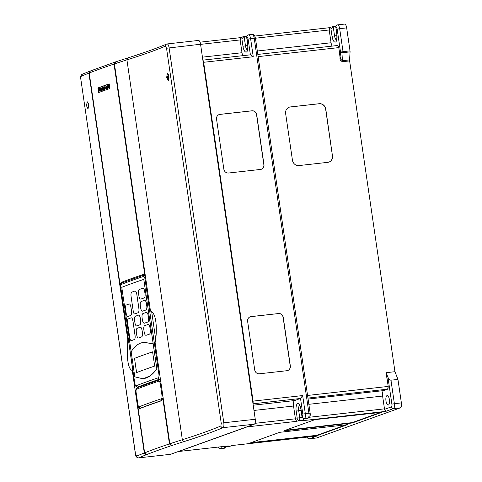 <?xml version="1.0" encoding="UTF-8"?>
<svg xmlns="http://www.w3.org/2000/svg" width="482" height="482" viewBox="0 0 482 482"><rect width="100%" height="100%" fill="white"/><g stroke="black" fill="none" stroke-linecap="round" stroke-linejoin="round"><path stroke-width="0.72" d="M166.676 77.355L167.362 73.252L168.881 76.451L168.218 80.548L166.676 77.355M167.658 73.336A3.669 1.374 -96.4 0 0 167.073 77.307A3.669 1.374 -96.4 0 0 168.471 80.416M86.537 105.799L87.176 101.708L88.688 104.907L88.031 108.998L86.537 105.799M88.393 103.522A3.669 1.374 -96.4 0 0 88.465 105.588A3.669 1.374 -96.4 0 0 88.796 107.022M160.325 378.563L159.717 379.129A1.47 1.332 -108.6 0 1 158.174 377.822C158.867 377.412 159.12 376.303 158.933 374.502L144.998 278.964C144.672 277.228 144.136 276.391 143.401 276.463A1.47 1.332 -108.6 0 1 144.245 274.933M137.834 404.235L136.032 392.462C135.599 389.92 136.075 388.305 137.472 387.618A1.47 1.38 68.7 0 0 136.629 389.149C136.081 389.54 135.906 390.625 136.111 392.414L137.834 404.235C138.147 405.977 138.599 406.814 139.202 406.766A746.865 61.557 -8.3 0 1 149.998 402.729A746.865 61.557 -8.3 0 1 161.247 398.813A1.47 1.332 71.4 0 0 162.247 400.054M115.668 61.853L128.079 57.834A1.958 1.741 72.5 0 0 126.929 59.876A746.865 61.557 171.7 0 0 114.427 63.931L115.668 61.853L90.062 71.101M115.319 61.997L114.029 64.058A746.865 61.557 171.7 0 0 101.238 68.492A746.865 61.557 171.7 0 0 89.206 73.011L120.12 284.892L121.09 282.476A746.865 61.557 -8.3 0 1 143.094 274.541L143.268 274.499M169.447 443.904L162.789 398.295L161.506 400.753A746.865 61.557 171.7 0 0 139.503 408.688L137.966 407.248L144.624 452.857A746.865 61.557 -8.3 0 1 156.65 448.338A746.865 61.557 -8.3 0 1 169.447 443.904L171.285 445.645L171.64 445.513L169.839 443.777A746.865 61.557 -8.3 0 1 182.341 439.723A1.958 1.741 72.5 0 0 184.359 441.476A744.907 61.395 171.7 0 0 158.735 450.068A744.907 61.395 171.7 0 0 138.696 457.87L170.435 454.333A4.404 1.651 83.6 0 1 170.285 454.333M134.472 358.355A746.865 61.557 171.7 0 1 143.015 355.192A746.865 61.557 171.7 0 1 152.601 351.842L154.68 366.079A746.865 61.557 171.7 0 0 145.094 369.429A746.865 61.557 171.7 0 0 136.551 372.598L134.52 358.355A746.865 61.557 -8.3 0 1 143.064 355.186A746.865 61.557 -8.3 0 1 152.601 351.854M141.22 342.889L144.058 342.268L153.168 343.883L156.819 368.911C153.487 373.52 149.992 376.544 146.341 377.978L143.04 378.804L134.809 376.846L131.158 351.818C133.96 347.167 137.316 344.19 141.22 342.889M140.858 299.087L140.816 299.087C139.943 299.171 139.31 298.123 138.906 295.954L138.551 293.538C138.31 291.315 138.599 289.947 139.412 289.435L142.702 288.302C143.606 288.218 144.263 289.26 144.672 291.429L145.022 293.845C145.257 296.069 144.955 297.442 144.112 297.954L140.858 299.087A743.136 61.25 -8.3 0 1 144.16 297.948C145.004 297.442 145.305 296.069 145.076 293.839L144.721 291.423C144.311 289.254 143.654 288.212 142.75 288.296M144.377 323.217L144.341 323.223C143.467 323.302 142.829 322.259 142.425 320.084L142.076 317.674C141.835 315.445 142.118 314.077 142.931 313.565L146.227 312.432C147.124 312.348 147.781 313.39 148.191 315.565L148.546 317.975C148.775 320.205 148.474 321.572 147.631 322.084L144.377 323.217A743.136 61.25 -8.3 0 1 147.679 322.078C148.522 321.572 148.824 320.205 148.595 317.969L148.239 315.559C147.835 313.39 147.179 312.342 146.269 312.426M146.136 335.285L146.1 335.285C145.227 335.37 144.588 334.321 144.184 332.152L143.835 329.736C143.594 327.513 143.877 326.145 144.69 325.633L147.986 324.5C148.884 324.416 149.541 325.458 149.95 327.627L150.306 330.043C150.541 332.267 150.233 333.64 149.396 334.153L146.136 335.285A743.136 61.25 -8.3 0 1 149.438 334.147C150.282 333.64 150.589 332.267 150.354 330.037L150.004 327.627C149.595 325.452 148.938 324.41 148.034 324.494M142.618 311.149L142.582 311.155C141.708 311.239 141.069 310.191 140.666 308.016L140.316 305.606C140.075 303.383 140.358 302.015 141.172 301.503L144.467 300.364C145.365 300.28 146.022 301.322 146.432 303.497L146.781 305.913C147.016 308.137 146.715 309.504 145.871 310.022L142.618 311.149A743.136 61.25 -8.3 0 1 145.919 310.016C146.763 309.504 147.064 308.137 146.835 305.907L146.48 303.491C146.07 301.322 145.413 300.28 144.51 300.364M131.176 351.788L121.771 287.302A743.136 61.25 -8.3 0 1 132.544 283.271A743.136 61.25 -8.3 0 1 143.775 279.367L153.186 343.877L143.75 342.304M134.809 313.927L134.773 313.933C134.092 313.993 133.586 313.119 133.255 311.312L131.056 296.225C130.809 294.002 131.062 292.64 131.821 292.134L134.906 291.026C135.749 290.947 136.376 291.99 136.78 294.165L138.888 308.643C139.129 310.866 138.858 312.234 138.069 312.746L134.809 313.927A743.136 61.25 -8.3 0 1 136.906 313.167A743.136 61.25 -8.3 0 1 138.105 312.74C138.888 312.234 139.165 310.866 138.924 308.643L136.816 294.159C136.412 291.99 135.785 290.941 134.936 291.02M136.786 325.916L136.749 325.922C135.936 325.995 135.328 324.946 134.93 322.771L134.58 320.361C134.333 318.138 134.586 316.77 135.346 316.264L138.424 315.156C139.268 315.077 139.894 316.126 140.298 318.295L140.654 320.711C140.889 322.934 140.617 324.302 139.834 324.808L136.786 325.916A743.136 61.25 -8.3 0 1 138.665 325.236A743.136 61.25 -8.3 0 1 139.864 324.808C140.654 324.302 140.925 322.934 140.684 320.705L140.334 318.295C139.931 316.12 139.304 315.077 138.461 315.15M138.545 337.984L138.509 337.984C137.695 338.063 137.087 337.014 136.689 334.839L136.34 332.423C136.093 330.2 136.346 328.838 137.105 328.332L140.184 327.224C141.027 327.145 141.654 328.188 142.057 330.363L142.413 332.779C142.648 335.002 142.377 336.37 141.594 336.876L138.545 337.984A743.136 61.25 -8.3 0 1 140.425 337.304A743.136 61.25 -8.3 0 1 141.624 336.87C142.413 336.364 142.684 335.002 142.449 332.773L142.094 330.357C141.69 328.188 141.063 327.139 140.22 327.218M385.974 400.94A4.772 1.789 83.6 0 1 387.16 395.577A4.772 1.789 83.6 0 1 389.414 399.705A4.772 1.789 83.6 0 1 388.227 405.067A4.772 1.789 83.6 0 1 385.974 400.94M240.494 37.662L243.705 36.505L246.483 36.144M329.616 27.673L254.785 36.048L329.574 27.691L332.773 26.54L335.785 26.149M350.022 50.869L346.666 27.896L339.677 28.673L343.033 51.652L350.022 50.869A1.958 0.735 83.6 0 1 350.065 51.869L349.577 59.901A1.958 0.735 -96.4 0 0 349.625 60.901L342.636 61.684C340.587 61.027 339.726 59.569 340.051 57.31L340.521 52.11L337.165 29.131A2.446 0.916 -96.4 0 0 335.93 27.034L336.894 34.565A6.73 2.518 83.6 0 1 335.43 42.073A6.73 2.518 83.6 0 1 332.032 36.313L330.941 28.83L329.116 29.486A2.446 0.916 83.6 0 1 329.2 29.962L331.068 42.753A4.892 1.832 -96.4 0 0 332.158 46.103M349.625 60.901L394.963 371.694L386.058 372.688L387.962 377.31C388.799 379.165 389.793 380.123 390.962 380.202L397.951 379.418L401.379 402.91A4.404 1.651 83.6 0 1 400.422 407.826L393.433 408.609L385.751 411.375L384.528 409.332L391.348 406.88A2.446 0.916 -96.4 0 0 391.878 404.151L387.962 377.31M335.93 27.034A1.958 1.808 -109.8 0 1 337.454 24.901A4.404 1.651 83.6 0 1 337.599 24.871L344.473 24.1A4.404 1.651 -96.4 0 1 345.106 24.335L345.22 24.317A4.404 1.651 83.6 0 1 346.666 27.896M394.963 371.694L397.951 379.418M316.867 436.023L309.703 438.734L316.692 437.951L400.422 407.826M337.514 45.519L338.792 47.598L340.051 57.31M386.245 372.869L388.221 386.419L387.649 389.161L307.95 398.084M309.486 417.237L384.473 408.844L382.612 396.053A4.892 1.832 83.6 0 1 383.672 390.595L387.649 389.161M384.473 408.844A2.446 0.916 83.6 0 1 384.528 409.332M100.045 88.405L100.413 90.917L100.154 89.917L99.708 90.086L99.75 91.146L99.382 88.634L99.666 89.821L100.117 89.658L100.045 88.405M100.774 88.134L101.166 90.646L100.75 90.749L100.479 90.176L100.774 88.134L101.142 90.646L100.75 90.749M103.907 86.947L104.299 87.61L104.196 89.622L103.919 86.941M105.956 86.272L106.341 88.784L105.926 88.887L105.654 88.314L105.956 86.272L106.323 88.784L105.926 88.887M108.39 85.338L108.872 86.549L108.757 87.983L108.227 86.778L108.348 85.344L108.848 86.549L108.757 87.983M109.215 84.025L98.436 87.899L99.093 92.387M109.294 85.422L108.962 85.959L109.185 87.146L109.426 87.471L109.643 86.983L109.462 87.73M109.107 85.079L109.498 85.718M109.39 85.748L109.119 85.344M107.341 85.712L107.823 86.929L107.679 88.369L107.173 87.152L107.329 85.712M106.275 86.157L106.45 87.381L106.926 87.212L106.847 85.953L107.215 88.471L106.962 87.471L106.51 87.64L106.558 88.7L106.474 87.375M104.492 86.796L104.576 87.381L105.034 87.218L104.811 89.405L104.6 87.369M103.232 87.188L103.72 88.405L103.606 89.839L103.07 88.634L103.22 87.188L103.606 89.839M102.425 87.549L103.184 89.923L102.473 88.085L102.371 90.206L102.425 87.549M102.497 88.152L102.479 90.17M101.25 87.899L101.666 88.525L101.286 88.152L101.13 88.772L101.353 89.953L101.594 90.285L101.835 89.797L101.6 90.55L101.051 88.821L101.31 87.887M101.274 87.893L101.582 88.555M101.485 88.23L101.154 88.766L101.618 90.279M168.646 80.126L168.332 78L168.085 77.578L167.32 77.855L167.146 76.644L167.911 76.373L167.941 73.613M168.23 74.108L168.814 76.048M168.971 77.259L168.947 79.03M165.471 46.127A649.465 53.532 -8.3 0 1 149.269 52.387A649.465 53.532 -8.3 0 1 126.929 59.876L182.341 439.723A649.465 53.532 171.7 0 0 204.681 432.233A649.465 53.532 171.7 0 0 220.889 425.974L221.238 423.262L166.531 48.242L165.471 46.127A1.958 1.862 -112.8 0 1 167.043 43.97C167.941 43.892 168.622 45.157 169.092 47.766L223.799 422.786L255.261 419.262A4.404 1.651 83.6 0 1 254.309 424.178L170.58 454.303A4.404 1.651 83.6 0 1 170.435 454.333M198.331 40.47A4.404 1.651 83.6 0 1 198.476 40.44A4.404 1.651 83.6 0 1 200.554 44.242L166.531 48.242M255.261 419.262L200.554 44.242M332.568 155.68A6.115 5.651 -109.8 0 1 329.007 162.066A6.115 5.651 -109.8 0 1 327.814 162.344L298.948 165.573A6.115 5.651 -109.8 0 1 292.435 160.175L285.639 113.595A6.115 5.651 -109.8 0 1 289.206 107.209A6.115 5.651 -109.8 0 1 290.399 106.932L319.259 103.702A6.115 5.651 -109.8 0 1 325.778 109.107L332.435 155.728A6.115 5.651 -109.8 0 1 328.941 162.091M314.722 435.921L317.861 435.348L347.468 424.66L279.656 432.33L250.05 443.018L314.722 435.921L314.668 435.559L317.807 434.987L346.6 424.63M317.162 419.394L314.023 419.967L284.579 430.559L285.947 430.625L352.222 422.985L381.834 412.297L317.162 419.394M216.551 119.175A4.404 4.067 -109.8 0 1 219.117 114.577A4.404 4.067 -109.8 0 1 219.973 114.379L251.996 110.794A4.404 4.067 -109.8 0 1 256.683 114.68L263.973 164.639A4.404 4.067 -109.8 0 1 261.407 169.236A4.404 4.067 -109.8 0 1 260.551 169.435L228.528 173.02A4.404 4.067 -109.8 0 1 223.835 169.128L216.551 119.175M253.008 403.796L300.346 398.493A2.446 0.916 -96.4 0 0 300.515 398.385L302.678 395.565L305.323 413.664L308.926 413.261L254.219 38.241L250.61 38.644L253.249 56.743L203.645 62.292L253.074 401.114A2.446 0.916 83.6 0 1 252.942 403.35M278.572 313.517A4.404 4.067 -109.8 0 1 283.259 317.409L290.339 365.916A4.404 4.067 -109.8 0 1 287.772 370.513A4.404 4.067 -109.8 0 1 286.911 370.712L259.406 373.791A4.404 4.067 -109.8 0 1 254.713 369.905L247.634 321.398A4.404 4.067 -109.8 0 1 250.2 316.794A4.404 4.067 -109.8 0 1 251.062 316.596L278.439 313.565A4.404 4.067 -109.8 0 1 283.127 317.457L290.206 365.965A4.404 4.067 -109.8 0 1 287.706 370.538M203.645 62.292A2.446 0.916 -96.4 0 0 202.904 60.371M178.436 451.471A2.446 0.916 -96.4 0 0 178.635 451.507A2.446 0.916 -96.4 0 0 178.714 451.483L247.073 426.895L296.683 421.34L295.46 419.304A2.446 0.916 -96.4 0 0 295.406 418.816L255.008 423.335M114.427 63.931L150.486 311.119C157.397 313.149 157.036 333.791 155.096 342.72L169.839 443.777M167.043 43.97L166.567 44.097C156.397 48.375 143.57 52.948 128.079 57.834M221.238 423.262L223.799 422.786C224.1 425.455 223.841 427.088 223.021 427.679A651.423 53.689 -8.3 0 1 184.359 441.476M127.959 316.487L127.917 316.493C127.158 316.566 126.579 315.511 126.188 313.336L125.573 309.131C125.32 306.901 125.549 305.546 126.248 305.046L129.116 303.961C129.905 303.883 130.501 304.937 130.899 307.112L131.514 311.318C131.755 313.541 131.514 314.909 130.785 315.409L127.959 316.487A743.136 61.25 -8.3 0 1 130.821 315.403C131.55 314.909 131.791 313.547 131.55 311.318L130.935 307.106C130.538 304.937 129.941 303.883 129.152 303.955M131.484 340.623L131.441 340.629C130.676 340.696 130.098 339.647 129.706 337.472L127.597 322.988C127.344 320.765 127.567 319.403 128.272 318.909L131.14 317.819C131.929 317.746 132.52 318.801 132.924 320.97L135.032 335.454C135.279 337.677 135.032 339.039 134.303 339.539L131.484 340.623A743.136 61.25 -8.3 0 1 134.345 339.539C135.068 339.039 135.315 337.677 135.068 335.448L132.96 320.97C132.562 318.795 131.966 317.746 131.176 317.819M143.401 276.463A746.865 61.557 171.7 0 0 121.35 284.41C120.801 284.802 120.627 285.892 120.831 287.676L134.773 383.244C135.081 384.979 135.538 385.823 136.135 385.769A746.865 61.557 -8.3 0 1 146.938 381.732A746.865 61.557 -8.3 0 1 158.174 377.822M143.04 378.804L150.131 375.9L156.861 368.905L143.799 279.367M144.311 452.978L132.285 370.538C129.64 369.592 128.037 365.211 127.489 357.385L127.742 339.412L88.899 73.131A746.865 61.557 171.7 0 0 81.145 76.313L80.807 79.024L135.514 454.044L136.557 456.159A746.865 61.557 -8.3 0 1 144.311 452.978L146.022 454.707L146.377 454.592L144.624 452.857M109.872 88.513A746.865 61.557 171.7 0 0 98.605 92.574L97.93 87.953A746.865 61.557 -8.3 0 1 109.197 83.892L109.872 88.513M143.449 274.499L144.943 275.945L114.029 64.058M120.12 284.892L120.789 284.82M145.347 275.897L144.943 275.945M162.789 398.295L163.199 398.252M138.768 407.157L137.966 407.248M127.742 339.412L128.411 340.196M132.803 370.333L132.285 370.538M88.899 73.131L90.056 71.083L82.235 74.288A1.958 1.862 66.9 0 0 81.145 76.313M160.398 379.051L159.717 379.129A745.395 61.437 171.7 0 0 148.498 383.027A745.395 61.437 171.7 0 0 137.719 387.058L139.352 386.895M162.024 400.379A745.395 61.437 171.7 0 0 151.565 404.024A745.395 61.437 171.7 0 0 140.786 408.055L141.22 408.019M161.247 398.813C161.934 398.409 162.187 397.313 162 395.523L160.277 383.696C159.952 381.961 159.415 381.129 158.68 381.196A1.47 1.332 -108.6 0 1 159.801 379.605L160.494 379.708M89.206 73.011L90.411 70.944M134.52 358.355L136.593 372.58M170.58 454.303L138.696 457.87A1.958 1.862 -113.1 0 1 136.557 456.159M220.889 425.974A1.958 1.862 67.2 0 0 223.021 427.679L254.309 424.178M141.286 407.995L140.786 408.055A1.47 1.38 -111.3 0 1 139.202 406.766M137.472 387.618L160.464 379.515M139.412 386.865L137.719 387.058A1.47 1.38 -111.3 0 1 136.135 385.769M121.35 284.41A1.47 1.38 -111.3 0 1 122.193 282.886L144.263 274.927M98.436 87.899L97.93 87.953M227.799 445.995L225.799 446.838L229.408 446.434L232.119 445.507M300.346 398.493L294.604 400.56A4.892 1.832 -96.4 0 0 293.544 406.025L295.406 418.816M242.862 55.659A4.892 1.832 83.6 0 1 242 52.725L240.132 39.934L200.572 44.362M253.249 56.743L250.399 54.834L248.103 39.096A2.446 0.916 -96.4 0 0 246.868 37.006L247.826 44.531A6.73 2.518 83.6 0 1 246.362 52.044A6.73 2.518 83.6 0 1 242.964 46.278L241.874 38.801L240.048 39.458A2.446 0.916 83.6 0 1 240.132 39.934M202.874 60.148L250.212 54.846A2.446 0.916 83.6 0 1 250.291 54.828A2.446 0.916 83.6 0 1 250.399 54.834M240.048 39.458L240.705 37.632M219.051 114.602A4.404 4.067 -109.8 0 1 219.84 114.421L251.863 110.842A4.404 4.067 -109.8 0 1 256.557 114.728L263.841 164.687A4.404 4.067 -109.8 0 1 261.34 169.26M250.134 316.825A4.404 4.067 -109.8 0 1 250.929 316.644L278.439 313.565M304.479 418.563L303.184 419.943L300.84 420.786L302.804 420.033L299.195 420.437L296.683 421.34M329.116 29.486L329.772 27.667M250.863 442.687L314.668 435.559M285.224 430.324L352.173 422.624L380.967 412.267M289.14 107.233A6.115 5.651 -109.8 0 1 290.266 106.98L319.126 103.751A6.115 5.651 -109.8 0 1 325.645 109.155L332.435 155.728M88.718 106.13L88.682 104.871M168.965 77.216L167.32 77.855M168.278 77.457L168.182 76.771L167.146 76.644M168.182 76.771L168.887 76.505M168.025 73.734L167.706 73.698M109.161 87.146L109.402 87.471L109.36 86.646M109.269 85.428L108.938 85.965L109.324 86.386M108.962 85.959L109.336 86.652M109.619 86.989L109.444 87.73L109.077 87.176L109.095 85.079M109.059 85.085L109.474 85.718M108.769 86.585L108.384 85.603L108.251 86.103L108.697 87.73L108.769 86.585M108.402 85.597L108.715 87.724M107.299 85.718L107.799 86.929L107.709 88.363M107.721 86.959L107.335 85.977L107.203 86.483L107.649 88.104L107.721 86.959M107.353 85.977L107.667 88.104M106.829 85.959L107.215 88.471M106.962 87.471L106.492 87.64L106.661 88.67M106.203 88.555L106.076 87.718L105.739 88.284L106.203 88.555M106.082 87.724L105.739 88.284L106.034 88.616M105.763 88.284L106.058 88.616M105.016 87.224L104.823 89.399M104.889 87.537L104.781 88.634M103.883 86.947L104.275 87.616L104.172 89.628M104.07 88.206L103.919 87.206L104.094 88.2M103.943 87.206L104.214 87.634L103.919 87.206L103.811 87.778M103.612 88.435L103.232 87.453L103.094 87.959L103.54 89.58L103.612 88.435M103.262 87.453L103.564 89.58M102.395 87.555L103.184 89.923M101.594 90.285L101.377 89.953M101.154 88.766L101.515 89.2M101.81 89.797L101.636 90.538M101.021 90.423L100.901 89.58L100.563 90.146L101.021 90.423M100.901 89.586L100.563 90.146L100.852 90.483M100.581 90.146L100.877 90.477M100.021 88.405L100.413 90.917M99.467 88.604L99.647 89.833M100.154 89.917L99.684 90.086L99.858 91.116M350.065 51.869L343.076 52.652A1.958 0.765 -176.5 0 1 340.521 52.11L343.033 51.652A1.958 0.735 -96.4 0 1 343.076 52.652L342.588 60.684C341.485 60.328 340.69 59.19 340.208 57.28L338.792 47.598M336.87 35.596L334.544 35.855L333.17 26.444L330.941 28.83M247.802 45.561L245.477 45.82L244.103 36.409L241.874 38.801M252.14 34.433C254.496 34.421 254.683 35.722 255.448 38.211L254.219 38.241A4.404 1.651 -96.4 0 0 252.14 34.433L248.531 34.837A4.404 1.651 83.6 0 0 248.387 34.873A1.958 1.808 70.2 0 0 248.007 34.957L247.182 35.252L246.495 36.403L246.736 37.048M295.46 419.304L297.111 418.707L297.219 418.159L296.195 411.164A6.73 2.518 83.6 0 1 297.659 403.651A6.73 2.518 83.6 0 1 301.057 409.417L302.335 416.828A2.446 0.916 -96.4 0 0 302.81 414.116L300.515 398.385M299.9 405.344L299.382 405.254C300.045 405.94 300.557 407.356 300.925 409.495L301.057 409.417M302.81 414.116L305.323 413.664A4.404 1.651 83.6 0 1 304.461 418.533A2.446 0.916 83.6 0 1 304.407 418.557A2.446 0.916 83.6 0 1 304.329 418.575A2.446 0.916 83.6 0 1 304.202 418.569M307.793 418.159A2.446 0.916 -96.4 0 0 307.938 418.171L304.329 418.575C303.395 418.888 302.6 418.195 301.943 416.49L302.075 416.412M221.19 446.742A2.446 0.916 83.6 0 1 220.593 448.712A2.446 0.916 83.6 0 1 220.533 448.724A4.404 1.651 83.6 0 1 220.491 448.73A4.404 1.651 83.6 0 1 220.395 448.736M218.503 447.043A1.958 1.814 79.6 0 0 220.533 448.724L224.142 448.32A2.446 0.916 -96.4 0 0 224.793 446.748M240.548 37.644L200.036 42.175L240.506 37.656M332.032 36.313L334.544 35.855A4.772 1.789 -96.4 0 0 336.454 39.934M386.058 372.688L388.221 386.419M390.962 380.202L394.39 403.693L401.379 402.91M337.165 29.131L339.677 28.673A4.404 1.651 83.6 0 0 337.599 24.871L336.942 25.04A1.958 1.808 70.2 0 0 335.797 27.082L336.894 34.565M391.878 404.151L394.39 403.693A4.404 1.651 83.6 0 1 393.433 408.609A1.958 1.808 70.2 0 1 391.348 406.88M337.593 45.495L337.478 45.513A2.446 0.916 -96.4 0 1 338.635 47.622L258.135 56.635M307.564 395.451L388.064 386.444A2.446 0.916 -96.4 0 1 387.534 389.179M178.714 451.483L228.317 445.934M231.926 445.531L317.385 435.969M385.751 411.375L300.286 420.937M302.678 395.565L253.074 401.114M246.868 37.006A1.958 1.808 70.2 0 1 248.007 34.957L248.531 34.837A4.404 1.651 83.6 0 1 250.61 38.644L248.103 39.096M302.335 416.828A1.958 1.795 -118.6 0 0 304.461 418.533L308.07 418.129A4.404 1.651 -96.4 0 0 308.926 413.261L310.161 413.231L255.448 38.211M224.058 448.332A4.404 1.651 -96.4 0 0 224.1 448.326A4.404 1.651 -96.4 0 0 224.142 448.32A1.958 1.814 -100.4 0 0 224.263 448.302L219.226 448.519L217.846 447.115M307.624 437.072A1.958 1.808 70.2 0 0 309.703 438.734A4.404 1.651 83.6 0 1 309.558 438.765L316.547 437.981M151.661 311.583L155.686 339.165M124.133 282.133L121.09 282.476M158.68 381.196A746.865 61.557 171.7 0 0 136.629 389.149M138.569 457.9C136.533 457.581 135.484 456.315 135.436 454.104L135.514 454.044M135.436 454.104L80.807 79.024M162 395.523L162.777 395.348M160.277 383.696L161.048 383.521M158.933 374.502L159.711 374.327M144.998 278.964L145.769 278.789M137.587 387.088C135.659 386.612 134.695 385.347 134.695 383.292L134.773 383.244M134.695 383.292L120.831 287.676M293.544 406.025L253.978 410.453M294.604 400.56L253.213 405.193M242 52.725L202.434 57.147M299.575 405.464A4.772 1.789 -96.4 0 0 298.707 410.706L301.063 410.441M242.964 46.278L245.477 45.82A4.772 1.789 -96.4 0 0 247.387 49.899M308.088 399.054L383.672 390.595M308.86 404.308L382.612 396.053M329.2 29.962L255.448 38.217M257.316 51.008L331.068 42.753M257.816 54.436L337.4 45.531A2.446 0.916 -96.4 0 1 337.478 45.513L257.816 54.424M317.807 434.987L317.861 435.348M251.532 442.621L251.586 442.988M352.173 422.624L352.222 422.985M349.034 423.196L349.082 423.558M285.898 430.263L285.947 430.625M296.195 411.164L298.707 410.706L299.732 417.707L302.238 417.424M224.401 446.38A1.958 1.808 70.2 0 0 225.799 446.838A2.446 0.916 83.6 0 1 225.721 446.856A2.446 0.916 83.6 0 1 225.6 446.85M229.245 446.453A2.446 0.916 -96.4 0 0 229.33 446.453A2.446 0.916 -96.4 0 0 229.408 446.434A1.958 1.808 -109.8 0 0 229.793 446.35L232.083 445.525M297.219 418.159L299.732 417.707A2.446 0.916 83.6 0 1 299.195 420.437A1.958 1.808 -109.8 0 1 297.111 418.707M303.184 419.943A1.958 1.808 -109.8 0 1 302.804 420.033A2.446 0.916 -96.4 0 0 303.401 418.466M307.938 418.171A2.446 0.916 -96.4 0 0 308.07 418.129A1.958 1.795 -118.6 0 0 308.679 417.936L307.938 418.171M337.008 25.016A1.958 1.808 70.2 0 0 336.942 25.04A1.958 1.958 0 0 0 335.665 27.167M168.79 77.933L168.332 78M168.953 77.216L168.085 77.578M168.851 76.53L167.911 76.373M168.477 75.764L168.019 75.825M342.636 61.684L342.588 60.684L349.577 59.901M246.495 36.403L247.826 44.531M198.476 40.44L167.17 43.94M80.723 79.084C80.06 77.566 80.566 75.969 82.235 74.288M137.756 404.29C137.756 406.344 138.72 407.609 140.654 408.085M120.753 287.73C120.319 285.181 120.795 283.567 122.193 282.886M178.635 451.507L228.058 445.971M250.291 54.828L202.874 60.136M232.029 445.531L317.126 436.005M224.196 446.404L225.341 446.868L229.793 446.35M310.161 413.231C310.48 415.568 309.986 417.135 308.679 417.936M225.871 446.844L224.263 448.302M306.913 437.15L307.932 438.343L309.558 438.765M300.925 409.495L301.943 416.49M336.755 34.644C337.002 37.626 336.858 39.47 336.316 40.181L336.798 39.976M247.694 44.615C247.935 47.591 247.79 49.435 247.248 50.152L247.73 49.947"/></g></svg>
